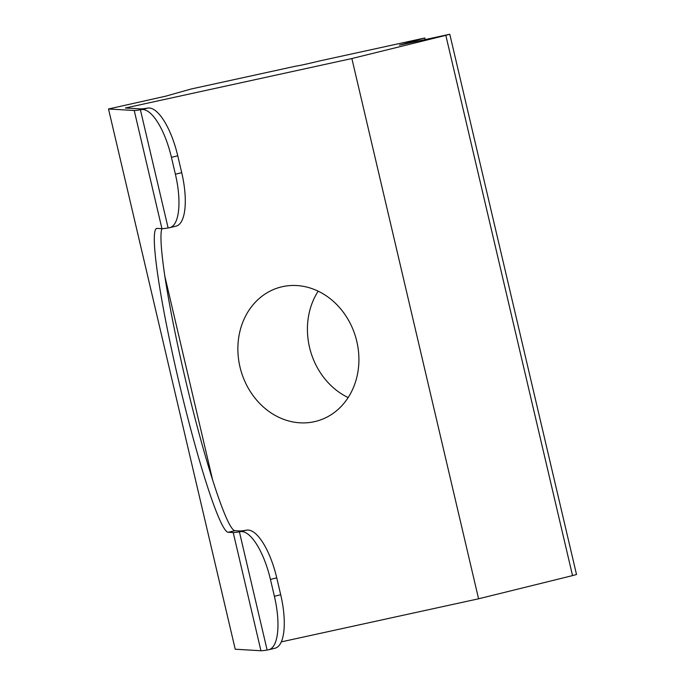 <?xml version="1.0" encoding="UTF-8"?>
<svg xmlns="http://www.w3.org/2000/svg" width="685" height="685" viewBox="0 0 685 685"><rect width="100%" height="100%" fill="white"/><g stroke="black" fill="none" stroke-linecap="round" stroke-linejoin="round"><path stroke-width="1.03" d="M161.857 228.679A156.12 13.709 -103.3 0 0 164.871 276.372A156.12 13.709 -103.3 0 0 185.061 377.906A156.12 13.709 -103.3 0 0 212.598 479.868A156.12 13.709 -103.3 0 0 234.981 530.687L239.861 530.969A104.086 2.723 166.8 0 0 246.043 530.258L246.831 530.13A52.043 18.212 76.2 0 1 276.749 577.857L280.704 594.743A52.043 18.212 76.2 0 1 275.053 648.207L268.743 649.748A52.043 18.212 -103.8 0 0 274.394 596.284L280.704 594.743M445.824 35.355L449.797 34.25L576.513 574.501L572.54 575.606L445.824 35.355L351.867 58.542L125.381 107.999L140.862 108.898A104.086 2.723 -13.2 0 0 147.052 108.187L147.84 108.059A52.043 18.212 76.2 0 1 177.749 155.786L171.438 157.336L175.394 174.213A52.043 18.212 -103.8 0 1 169.743 227.677A52.043 18.212 -103.8 0 1 169.246 227.78L168.125 227.959A104.086 2.723 166.8 0 1 161.943 228.679L156.976 228.388A156.12 13.709 -103.3 0 0 156.617 228.422A156.12 13.709 -103.3 0 0 178.34 379.499A156.12 13.709 -103.3 0 0 228.251 532.279L233.217 532.57A104.086 2.723 -13.2 0 0 239.407 531.851L246.831 530.13M348.168 397.574A69.391 59.766 74.3 0 1 309.526 347.329A69.391 59.766 74.3 0 1 318.174 291.176M239.973 366.937A69.391 59.766 74.3 0 1 279.566 287.4A69.391 59.766 74.3 0 1 356.808 341.43A69.391 59.766 74.3 0 1 317.224 420.967A69.391 59.766 74.3 0 1 239.973 366.937M276.749 577.857L270.429 579.399L274.394 596.284M270.429 579.399A52.043 18.212 -103.8 0 0 240.521 531.671M268.743 649.748A52.043 18.212 -103.8 0 1 268.237 649.851L267.124 650.031A104.086 2.723 166.8 0 1 260.942 650.75L235.22 649.217M171.438 157.336A52.043 18.212 -103.8 0 0 141.53 109.6L140.408 109.78A104.086 2.723 166.8 0 1 134.226 110.499L108.513 109.001L235.229 649.252L108.513 109.001M108.487 108.992L165.702 96.174L191.149 88.999L296.297 66.043A17.348 0.454 166.8 0 0 319.664 60.939L424.82 37.983L399.372 45.15L449.797 34.25M425.179 39.516L424.82 37.983M572.54 575.606L478.584 598.793L351.867 58.542M212.598 479.868L164.871 276.372M478.584 598.793L281.27 641.879M177.749 155.786L181.713 172.671A52.043 18.212 76.2 0 1 176.054 226.136L169.743 227.677M234.981 530.687L228.251 532.279M239.407 531.851L267.124 650.031M140.408 109.78L168.125 227.959M134.226 110.499L161.943 228.679M233.217 532.57L260.942 650.75M141.53 109.6L147.84 108.059M175.394 174.213L181.713 172.671"/></g></svg>
